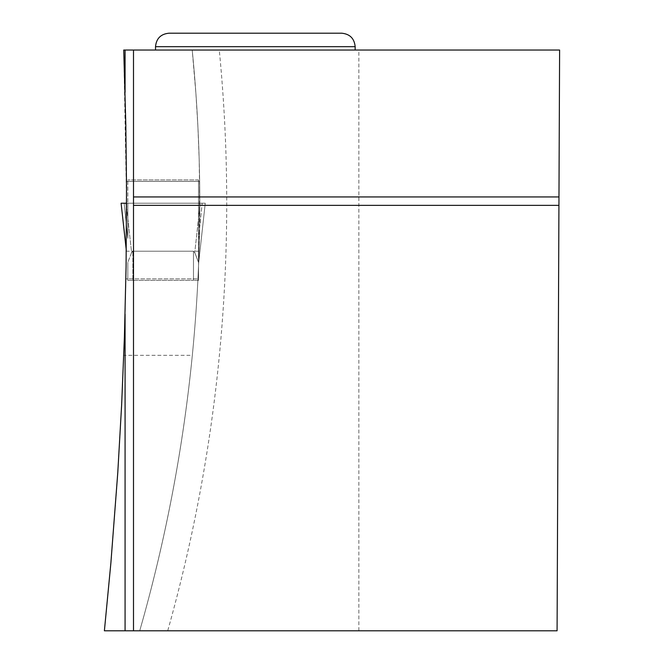 <?xml version="1.0" encoding="UTF-8"?>
<svg xmlns="http://www.w3.org/2000/svg" width="664" height="664" viewBox="0 0 664 664"><rect width="100%" height="100%" fill="white"/><g stroke="black" fill="none" stroke-linecap="round" stroke-linejoin="round"><path stroke-width="0.5" stroke-dasharray="3.32 2.49" d="M127.828 280.382L127.828 262.396L127.828 280.382L132.875 280.382L127.828 280.382M127.828 238.368L127.828 203.225L127.828 238.368L124.176 203.225L127.828 203.225L127.828 179.927L127.828 203.225L198.528 203.225L198.528 264.081L198.528 203.225L124.176 203.225L127.828 238.368M126.567 207.01L131.596 252.552L127.828 262.396L131.596 252.552L132.875 251.208L193.481 251.208L194.76 252.552L198.528 262.396L198.528 280.382L198.528 262.396L194.76 252.552L193.481 251.208L132.875 251.208L131.596 252.552L126.143 203.225L121.097 203.225L126.301 250.245M132.875 280.382L193.481 280.382L132.875 280.382L132.875 251.208L132.875 280.382M198.528 179.927L198.528 203.225L198.528 179.927L127.828 179.927L198.528 179.927M198.528 280.382L193.481 280.382L198.528 280.382M121.097 203.225L124.176 203.225L121.097 203.225L126.293 250.278M202.18 203.225L198.528 203.225L202.18 203.225L198.528 238.368L202.18 203.225L205.259 203.225L202.18 203.225M205.259 203.225L198.561 263.849L205.259 203.225L121.097 203.225L205.259 203.225L200.213 203.225L194.76 252.552L200.213 203.225L205.259 203.225L198.528 264.081L205.259 203.225L126.567 203.225L126.509 181.413L126.567 203.225L200.213 203.225L126.143 203.225M125.87 278.897A4133.109 4133.109 0 0 1 123.761 355.315L192.319 355.315A1551.71 1551.71 0 0 0 199.051 251.208L199.64 181.413L199.789 203.225L126.567 203.225L126.284 251.208A4133.109 4133.109 0 0 1 125.87 278.897L197.947 278.897L125.87 278.897M192.211 50.032L123.728 50.032L126.567 203.225L199.789 203.225L199.175 159.385L197.897 126.533L195.922 93.715L192.211 50.032A1551.71 1551.71 0 0 1 139.722 630.8L167.718 630.8A1578.643 1578.643 0 0 0 219.278 50.032L192.211 50.032A1551.71 1551.71 0 0 1 139.722 630.8L104.389 630.8L110.091 571.887L116.374 493.219L120.109 434.148L123.761 355.315M139.722 630.8C165.527 540.554 183.065 448.723 192.319 355.315M358.867 630.8L557.079 630.8L559.611 50.032L358.867 50.032L358.867 630.8L167.718 630.8M355.165 50.032L155.517 50.032L355.165 50.032M219.278 50.032L358.867 50.032M558.93 205.359L133.497 205.359M133.497 50.032L133.497 630.8M199.051 251.208L126.284 251.208M199.64 181.413L126.509 181.413L199.64 181.413M199.789 203.225L126.567 203.225L199.789 203.225M193.481 280.382L193.481 251.208L193.481 280.382M155.517 46.671L355.165 46.671"/><path stroke-width="1" d="M126.567 207.01L126.143 203.225L126.567 203.225L121.097 203.225L126.301 250.245M121.097 203.225L126.293 250.278M558.93 205.359L559.611 50.032L123.728 50.032L125.803 124.002L126.533 187.381L126.077 266.596L124.409 336.789L121.645 404.749L117.777 472.66L110.871 563.089L104.389 630.8L133.497 630.8L133.497 205.359L558.93 205.359L557.079 630.8L133.497 630.8M125.073 50.032L125.073 92.321M133.497 205.359L133.497 196.942L558.972 196.942M133.497 50.032L133.497 196.942M125.073 314.122L125.073 630.8M168.988 33.2L341.703 33.2L168.988 33.2C160.804 33.997 156.314 38.487 155.517 46.671L355.165 46.671L355.165 50.032M155.517 46.671L155.517 50.032M355.165 46.671C354.368 38.487 349.878 33.997 341.703 33.2"/></g></svg>
